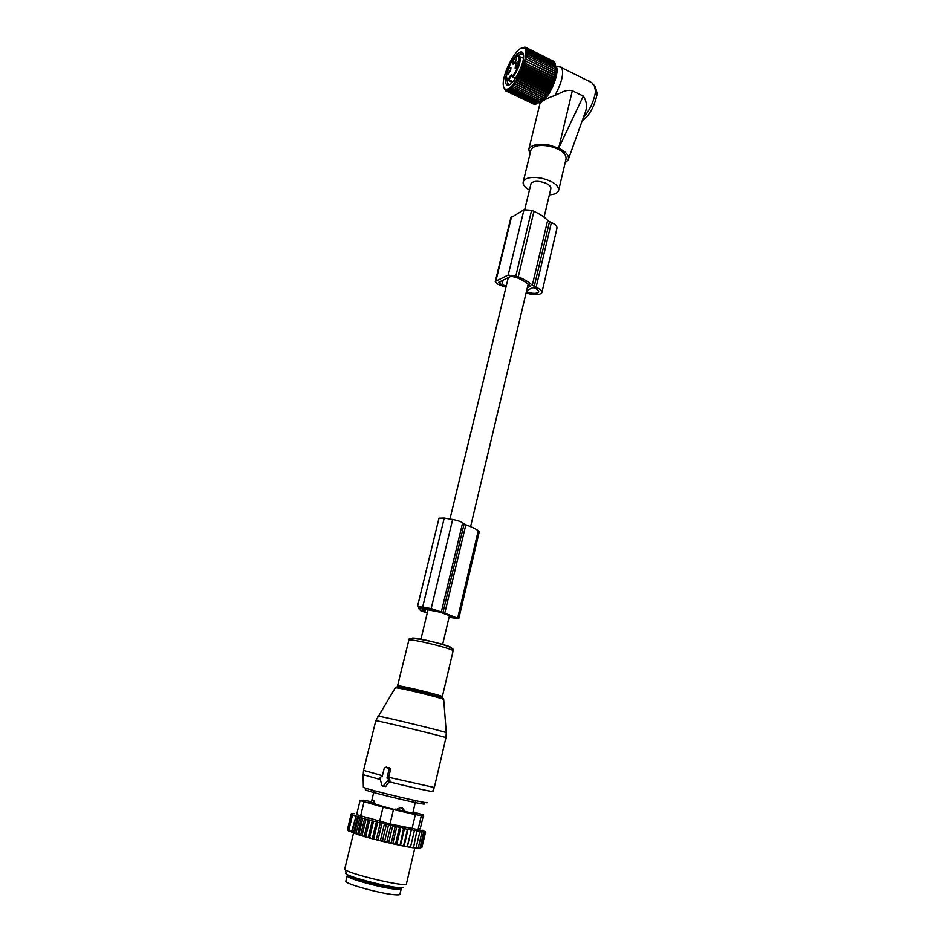 <?xml version="1.0" encoding="UTF-8"?>
<svg xmlns="http://www.w3.org/2000/svg" width="942" height="942" viewBox="0 0 942 942"><rect width="100%" height="100%" fill="white"/><g stroke="black" fill="none" stroke-linecap="round" stroke-linejoin="round"><path stroke-width="1.41" d="M544.064 217.166L550.811 188.753C551.258 186.869 549.633 185.032 545.936 183.243C538.447 180.546 533.455 180.676 530.982 183.631L530.888 184.031M505.925 287.381L498.106 284.39L495.233 281.693L495.833 281.128L508.185 275.052L518.253 276.783C524.517 279.421 529.192 282.259 532.289 285.308L536.116 287.263C540.355 289.123 542.262 290.937 541.85 292.703C539.542 295.282 534.279 295.364 526.072 292.95M534.208 286.462L549.504 221.664L551.388 222.489C555.544 224.443 557.381 226.41 556.922 228.4L541.933 292.326M549.504 221.664L547.643 220.428C544.653 217.131 540.084 214.105 533.937 211.349L531.582 210.313L523.976 209.736L510.835 217.755M506.195 286.215L499.625 283.66L498.683 282.294L511.082 276.253L516.663 277.56C522.998 280.233 527.52 283.106 530.216 286.168L530.228 286.18M527.308 287.769L530.158 286.45M526.649 290.513L532.831 287.699L534.503 287.993C537.552 289.335 538.93 290.642 538.636 291.926C536.681 293.88 532.595 293.822 526.366 291.737M383.441 785.722L388.351 780.106L388.222 778.422L386.974 778.045L389.046 769.449L388.339 768.13L385.443 767.412L384.23 768.248L382.146 776.82L381.216 776.597L379.991 777.986L381.793 785.381L385.678 786.57L389.917 780.718L389.552 778.163L388.551 777.833L390.494 769.755L389.917 768.071L385.372 767.4M382.805 786.064L385.678 786.57M382.287 776.243L381.169 776.585M386.974 778.045L388.551 777.833M413.02 812.145L413.938 812.192M395.428 809.755L400.903 807.506L403.317 808.707L404.86 811.874M372.561 800.712L374.033 800.747L375.293 804.562M370.159 802.313L375.469 803.867M398.442 810.461L398.584 809.884L405.025 811.192M399.95 807.471L398.584 809.884L395.581 809.107M348.693 875.189L347.151 875.86C346.303 878.262 381.498 888.012 395.581 889.224C399.443 889.589 401.327 889.425 401.233 888.73L400.103 887.682M345.879 881.017L345.82 881.288C344.949 883.796 380.168 893.593 394.286 894.723C398.148 895.077 400.044 894.888 399.961 894.158L401.174 888.989M372.396 820.294L368.204 837.568L369.747 837.014L373.527 821.412L372.396 820.294L369.605 820.352L365.826 835.919L366.791 837.273L364.884 836.731L365.826 835.919M368.899 837.862L370.783 838.38L369.747 837.014M419.779 848.389L421.215 847.564L419.272 848.283M418.483 848.377L420.038 847.576L417.683 848.212M424.677 831.256L425.443 832.151L423.429 831.127L424.771 832.245L422.381 831.079L423.617 832.21L420.933 830.974L421.969 832.057L418.378 847.47L417.589 848.318L415.693 848.012M421.969 832.057L419.166 830.762L419.861 831.774L416.246 847.223L415.61 848.118L413.267 847.682M419.861 831.774L416.965 830.432L413.691 846.858L413.22 847.8L410.453 847.235M410.418 847.353L405.755 846.517L407.403 845.775L411.43 829.455L414.374 830.844L410.418 847.353M404.613 828.077L400.527 845.386L396.735 844.585L400.833 827.264L407.427 829.478L408.169 828.807L404.094 846.093L405.755 846.517M404.094 846.093L402.14 845.81L403.753 845.08L407.427 829.478M400.527 845.386L402.14 845.81M396.735 844.585L394.215 844.138L395.687 843.384L399.396 827.759L400.833 827.264M370.783 838.38L388.669 842.784L392.814 825.439L395.122 826.782L396.888 826.381L392.767 843.714L394.215 844.138M392.767 843.714L390.012 843.184L391.389 842.419L395.122 826.782M388.669 842.784L390.012 843.184M368.204 837.568L366.791 837.273M359.903 817.515L356.123 832.987L354.404 833.434L358.513 816.667L366.014 819.34L368.381 819.246L364.201 836.437L364.884 836.731M364.201 836.437L361.151 835.625L362.223 834.883L366.014 819.34M364.707 818.292L360.539 835.366L361.151 835.625M360.539 835.366L357.689 834.553L358.984 833.894L362.764 818.386M361.398 817.421L357.689 834.553M357.253 834.365L348.246 830.632L347.504 829.349L348.658 830.997L347.951 829.737L352.084 832.186L353.697 832.163L354.404 833.434M421.922 847.282L425.631 831.951M425.443 832.151L421.886 847.423M424.771 832.245L421.215 847.564M423.617 832.21L420.038 847.576M416.776 848.247L418.378 847.47M414.61 847.988L416.246 847.223M412.031 847.612L413.691 846.858M414.374 830.844L414.386 829.996L417.318 831.362M409.063 847.117L410.724 846.375M411.43 829.455L407.38 846.705M407.25 846.799L407.403 845.775M403.765 846.14L403.753 845.08M403.517 828.654L400.009 845.374M398.278 845.009L399.832 844.268M396.017 844.527L395.687 843.384M391.872 843.608L391.389 842.419M387.621 842.631L387.009 841.394L385.725 842.183M383.323 841.606L382.582 840.335L381.439 841.135M379.049 840.535L378.189 839.24L377.177 840.064M374.845 839.463L373.892 838.121L373.032 838.981M363.094 836.213L362.223 834.883M359.785 835.213L358.984 833.894M356.877 834.282L356.123 832.987M347.539 829.184L351.213 813.888L353.109 813.794L351.602 813.864M422.087 830.149L423.099 830.55M358.513 816.667L357.477 816.738L353.697 832.163M352.084 832.186L356.064 815.996L351.672 831.433M355.452 816.043L352.579 814.924L348.811 830.232M352.579 814.924L351.707 814.489L347.951 829.737M351.707 814.489L352.732 814.418L351.248 814.135L347.504 829.349M419.367 828.619L420.262 828.878L418.048 829.678L390.023 823.967L356.618 814.665L360.079 800.57L363.377 800.194L370.83 801.595M360.079 800.57L383.076 807.188L415.351 814.594L421.333 815.642L423.5 814.995L413.927 812.134M403.435 887.293C401.928 890.92 340.015 875.353 346.079 872.893L345.208 869.596M368.746 802.243L390.612 808.625L415.622 813.688M368.793 802.019L370.241 802.207M413.879 813.499L413.832 812.675M414.056 812.769L415.634 813.605M344.807 868.712L344.737 868.995C343.689 872.61 405.284 887.611 406.402 884.008L414.833 848.024M356.064 815.996L357.477 816.738M354.663 813.676L353.945 813.688M351.625 813.747L352.52 813.711M351.248 814.135L352.72 814.053L351.213 813.888M368.381 819.246L369.605 820.352M376.294 839.746L380.462 822.413L377.66 822.507L376.506 821.389L372.325 838.698M377.66 822.507L373.892 838.121M380.462 822.413L381.946 823.602L378.189 839.24M381.946 823.602L384.548 823.438L380.38 840.782M384.548 823.438L386.326 824.697L382.582 840.335M386.326 824.697L388.681 824.45L384.524 841.807M388.681 824.45L390.742 825.757L387.009 841.394M392.814 825.439L390.742 825.757M396.888 826.381L399.396 827.759M408.169 828.807L411.065 830.22M376.506 821.389L373.527 821.412M427.268 612.983L420.815 610.769L418.695 608.626L419.932 608.096L417.506 606.413L431.177 608.567L444.789 613.124L465.854 524.776L462.64 522.763C460.662 521.503 457.329 520.42 452.643 519.525L444.247 518.1L438.996 518.23M444.789 613.124L458.436 618.553L449.051 617.363M465.854 524.776C471.801 526.978 475.934 528.98 478.242 530.782L479.231 531.841L458.742 618.812M427.35 612.63L424.842 611.853L425.466 609.274M449.146 616.986L454.385 617.457L440.044 612.17L423.77 608.979L422.122 609.486L424.842 611.853M439.608 611.723L422.793 608.391L420.485 607.154L432.19 609.121L439.643 611.582M559.666 66.387L561.809 67.765C563.94 73.888 561.62 83.108 554.873 95.448C548.562 97.709 544.311 99.734 542.109 101.501L538.636 102.784M561.444 67.271L555.827 66.27C560.62 70.45 550.599 96.143 542.109 101.501L539.931 103.632L528.803 149.307L529.875 154.394M568.532 158.857L584.664 113.9C587.431 107.706 586.984 101.783 583.322 96.119L572.324 90.726C568.827 89.902 565.282 90.444 561.691 92.34L554.873 95.448M582.144 120.917C589.527 115.454 594.555 106.399 597.204 93.753L595.591 91.409L594.496 86.299L595.697 87.253M587.007 80.282L591.753 82.637L594.496 86.299M572.324 90.726L558.677 148.141L549.056 145.044C538.07 143.302 531.323 144.727 528.803 149.307M558.677 148.141L583.322 96.119M565.153 162.766L568.061 160.175C569.698 156.148 566.637 152.168 558.865 148.235M558.736 189.966L566.036 159.01C566.472 153.452 560.796 149.154 548.986 146.104C539.213 144.562 533.207 145.822 530.97 149.908L530.782 150.649M549.363 194.841C554.461 194.499 557.534 193.122 558.571 190.684C558.947 185.374 553.189 181.194 541.309 178.132C531.488 176.531 525.471 177.673 523.269 181.547C522.504 184.361 524.553 187.211 529.416 190.107M512.495 75.619C511.471 75.384 510.328 76.797 509.08 79.858L508.197 79.67C510.635 74.5 512.048 73.394 512.436 76.373C520.443 66.552 521.774 48.807 513.861 58.663C508.091 65.163 503.994 80.353 508.197 79.67L508.539 80.623L507.173 79.823L506.384 76.161C505.807 75.831 509.045 63.938 513.896 58.545C520.349 52.87 518.347 56.614 519.878 56.367C520.95 61.748 518.665 68.684 513.013 77.15L515.462 78.327M512.495 75.749L512.707 77.291M510.199 71.192L510.976 67.918C510.446 66.705 509.445 67.553 507.95 70.462L507.514 74.336L510.199 71.192M513.107 64.209C514.956 63.244 516.122 61.1 516.593 57.756L516.228 57.144C513.743 59.04 512.695 61.395 513.096 64.197L513.107 64.209M515.568 64.433L515.144 68.33L517.876 65.128L518.665 61.854C518.124 60.606 517.099 61.466 515.568 64.433M508.81 73.523L510.917 68.896M514.391 63.385L516.534 58.745M516.452 67.518L516.923 65.033L518.606 62.831M547.361 93.022L517.417 78.504L517.994 80.47L545.948 94.012L547.361 93.022L547.125 92.128L519.148 78.539L517.417 78.504M546.23 94.765L516.31 80.282L516.817 82.272L544.759 95.79L546.23 94.765L545.948 94.012M516.31 80.282L517.994 80.47M538.447 102.819C545.265 102.231 557.911 77.951 556.286 68.33L555.603 65.693L555.851 69.896L554.461 77.091L548.456 91.186L518.5 76.632L519.148 78.539M518.5 76.632L520.278 76.526L548.268 90.138M549.516 89.254L519.548 74.665L520.278 76.526M519.548 74.665L521.362 74.43L549.351 88.065M550.517 87.265L520.549 72.652L521.362 74.43M520.549 72.652L522.386 72.275L550.387 85.946M551.47 85.239L521.503 70.591L522.386 72.275M521.503 70.591L523.352 70.097L551.341 83.791M552.342 83.19L522.374 68.519L523.352 70.097M522.374 68.519L524.235 67.906L552.224 81.624M553.131 81.13L523.175 66.435L524.235 67.906M523.175 66.435L525.024 65.728L553.025 79.469M553.849 79.093L523.893 64.374L525.024 65.728M523.893 64.374L525.742 63.573L553.719 77.338M554.461 77.091L525.742 63.573M524.517 62.36L526.342 61.477L554.308 75.266M554.968 75.16L526.342 61.477M525.035 60.406L526.849 59.464L554.791 73.252M555.38 73.299L526.849 59.464M525.471 58.534L527.237 57.544L555.168 71.345M555.674 71.545L527.237 57.544M525.777 56.767L527.508 55.743L555.415 69.555M523.893 47.854L525.542 47.265L524.364 48.03L526.178 47.642L524.906 48.489L526.708 48.23L525.353 49.149L527.131 49.019L525.707 49.997L527.438 50.008L525.942 51.021L527.626 51.186L526.072 52.234L527.708 52.552L526.083 53.6L527.673 54.071L525.989 55.119L527.508 55.743M523.717 47.771L525.295 47.336M521.503 48.113L524.824 47.1M521.892 47.971L523.717 47.936C531.877 49.408 516.11 88.053 506.949 89.149C504.924 89.584 503.723 88.383 503.346 85.545C501.65 75.89 514.544 49.608 521.892 47.971L521.939 47.96M503.64 86.97L505.666 90.797L505.489 89.372L506.36 91.033L506.184 89.49L507.137 91.056L506.961 89.408L507.997 90.868L535.704 104.138L536.646 103.75M543.934 97.886L514.061 83.461L515.627 83.956L515.192 81.942L545.088 96.402L543.934 97.886L542.78 99.24L512.931 84.839L513.26 86.852L511.836 86.063L512.118 88.042L510.764 87.111L511.011 89.043L509.728 87.971L509.94 89.855L508.751 88.642L508.939 90.467L507.82 89.125L507.997 90.868M512.931 84.839L542.333 98.934M514.061 83.461L514.438 85.486M515.192 81.942L516.817 82.272M545.088 96.402L544.759 95.79M542.78 99.24L537.258 103.502M556.286 68.33L555.721 66.117M553.248 61.112L525.542 47.265M554.037 61.819L526.178 47.642M554.673 62.714L526.708 48.23M555.179 63.797L554.885 62.82L527.131 49.019M555.603 65.693L555.238 63.821L527.438 50.008M548.456 91.186L547.125 92.128M527.673 54.071L555.556 67.883M527.708 52.552L555.568 66.364M527.626 51.186L555.462 65.01M507.008 72.499C504.888 79.646 504.936 83.838 507.149 85.074L508.421 85.086C514.073 84.38 524.871 62.89 523.505 54.93C523.187 52.528 522.151 51.563 520.42 52.046C518.112 52.87 515.521 55.59 512.625 60.206M508.939 90.467L536.681 103.773M509.94 89.855L537.717 103.184M511.011 89.043L538.812 102.407M512.118 88.042L539.954 101.43M513.26 86.852L541.132 100.276M515.627 83.956L543.546 97.438M534.432 104.126L506.36 91.033M533.396 103.985L505.666 90.797M535.515 104.044L507.137 91.056M508.068 84.132L508.892 84.521M509.104 84.544L507.915 83.979M523.481 54.73L521.008 53.635L518.076 55.602M507.043 79.681L507.608 83.555L509.81 84.474M536.116 287.263L551.388 222.489M532.289 285.308L547.643 220.428M518.253 276.783L533.937 211.349M515.863 275.794L531.582 210.313M508.185 275.052L523.976 209.736M495.833 281.128L511.494 216.895M499.625 283.66L500.131 281.587M501.98 284.625L503.063 280.163M377.789 716.25L378.119 716.156C382.534 716.415 445.943 731.804 446.272 732.688L446.284 732.782M375.776 720.76L375.964 720.724C378.743 720.665 450.347 738.069 445.931 737.727L434.333 787.5L388.681 777.291M443.717 699.729L443.706 699.588C443.352 698.246 398.843 687.401 395.31 687.79L395.11 687.801M396.582 687.483L396.299 687.059C398.972 686.294 449.004 698.693 442.716 698.564L442.693 698.564M363.565 770.356L382.417 775.713M397.677 685.87C399.973 685.105 445.201 696.209 442.293 696.821C443.847 697.975 437.712 696.621 423.9 692.759L397.677 685.87M445.943 737.668L446.272 732.688L443.706 699.588C442.976 696.668 399.761 686.129 395.31 687.79L375.787 720.712L363.541 770.438L363.212 774.713L380.38 779.587M435.828 695.95L435.027 695.785M408.64 640.36L408.84 640.101C411.348 638.382 456.163 649.509 453.055 651.075L442.316 696.727M411.937 638.205C414.15 636.662 452.937 646.236 451.183 647.872M363.07 774.63L363.365 787.265C365.802 789.372 433.709 805.516 426.856 802.372M365.331 789.796C367.757 791.869 431.295 806.917 423.853 803.667M389.093 781.801C412.231 787.583 436.487 792.858 432.637 791.304L434.309 787.571M387.904 778.28L389.058 777.951M388.351 780.106L389.917 780.718M381.216 776.597L382.275 776.302M385.443 767.412L386.538 767.129M388.339 768.13L389.423 767.848M389.046 769.449L390.494 769.755M413.42 813.441L413.35 810.756M374.033 800.747L372.408 803.691M402.34 808.001L403.694 811.627M350.883 876.119C354.369 879.004 382.287 886.375 393.579 887.376L397.736 887.505M349.871 875.707C341.298 876.331 378.684 887.399 394.145 888.753C398.843 889.189 400.397 888.812 398.807 887.599M421.333 815.642L418.048 829.678M423.464 815.054L420.25 828.83L423.488 815.042M393.426 809.755L390.023 823.967M415.351 814.594L412.031 828.713M364.048 801.901L360.609 815.925M383.076 807.188L379.65 821.377M442.999 612.43L464.123 523.929M441.409 611.546L462.64 522.763M431.177 608.567L452.643 519.525M457.647 618.105L478.242 530.782M458.436 618.553L478.972 531.37M422.699 606.883L444.247 518.1M424.006 611.405L424.559 609.097M453.655 617.881L453.82 617.151M422.793 608.391L423.052 607.319M422.157 608.202L422.393 607.213M595.591 91.409C593.955 101.277 589.833 110.096 583.228 117.891M588.703 80.635L589.704 81.624M512.895 81.707L509.08 79.858L508.539 80.623L512.248 82.413M517.193 56.014L523.458 58.133M530.982 183.631L524.753 209.43M508.28 277.619L449.946 519.066M428.033 609.78L420.897 639.312M528.168 284.154L470.588 526.649M449.546 615.303L442.61 644.528M495.233 281.693L510.882 217.555M397.536 685.906L408.969 639.689C406.308 634.661 459.366 646.553 453.102 650.934M388.222 778.422L389.552 778.163M388.669 768.283L389.906 768.071M412.737 813.358L415.716 800.712M413.385 810.615L413.644 813.464M371.619 801.065L374.151 790.632M369.947 802.925L370.088 802.337M403.223 809.06L400.903 807.506M370.124 802.372C371.866 800.7 373.126 800.111 373.892 800.594M398.584 887.588C399.231 888.459 397.654 888.789 393.862 888.577C384.948 887.552 374.374 885.256 362.152 881.7C352.273 878.439 348.293 876.484 350.224 875.86M345.82 881.288L347.151 875.86M353.533 833.14L344.737 868.995M417.506 606.413L439.031 518.1M418.695 608.626L418.99 607.449M561.809 67.765L591.753 82.637L595.285 86.629L597.216 93.647M530.97 149.908L523.269 181.547M515.309 78.551L512.789 77.326M508.386 73.971L507.514 74.336M513.967 63.844L513.096 64.197M516.028 67.965L515.144 68.33M523.717 47.936L524.929 47.43M508.621 84.45L507.149 85.074M509.61 84.521L507.608 83.555"/></g></svg>
